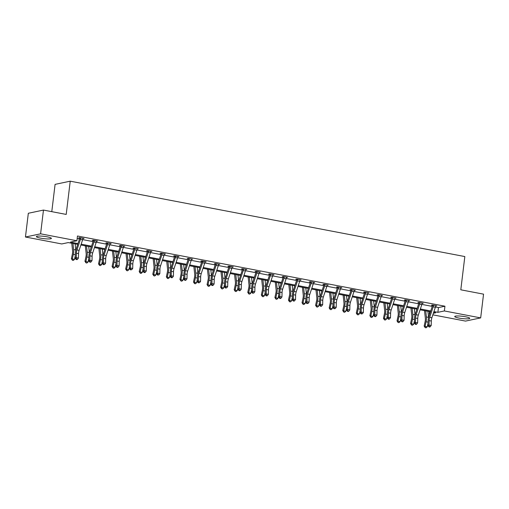 <?xml version="1.0" encoding="UTF-8"?>
<svg xmlns="http://www.w3.org/2000/svg" width="509" height="509" viewBox="0 0 509 509"><rect width="100%" height="100%" fill="white"/><g stroke="black" fill="none" stroke-linecap="round" stroke-linejoin="round"><path stroke-width="0.76" d="M47.082 236.819A7.552 1.152 6.9 0 1 51.39 238.397A7.552 1.152 6.9 0 1 40.701 238.167A7.552 1.152 6.9 0 1 36.4 236.583A7.552 1.152 6.9 0 1 47.082 236.819M465.423 316.744A7.552 1.152 6.9 0 1 469.731 318.322A7.552 1.152 6.9 0 1 459.042 318.087A7.552 1.152 6.9 0 1 454.734 316.509A7.552 1.152 6.9 0 1 465.423 316.744M51.784 211.661L55.087 184.373L70.236 181.179L464.832 256.561L460.804 289.806L483.55 294.151L480.674 317.896L465.531 321.09L432.841 314.842M429.653 314.238L429.221 314.155L429.717 314.047M429.532 311.603L429.221 314.155M77.705 244.39L68.251 242.583L61.761 243.951L25.45 237.016L40.593 233.816L76.904 240.757L70.42 242.125L77.972 243.569M40.593 233.816L43.469 210.071L28.326 213.271L25.45 237.016M96.615 240.872L94.299 240.719A3.391 1.368 100.8 0 1 93.987 242.017L90.513 252.521A4.842 1.953 -79.2 0 0 89.934 255.817L89.832 260.252L92.008 260.665L92.11 256.231A4.842 1.953 -79.2 0 1 92.689 252.935L96.163 242.43A3.391 1.368 100.8 0 0 96.475 241.132L97.601 241.043L93.255 240.21L92.231 240.426L93.211 240.617L93.122 240.242M123.751 246.057L121.435 245.904A3.391 1.368 100.8 0 1 121.123 247.202L117.649 257.707A4.842 1.953 -79.2 0 0 117.07 261.002L116.968 265.437L119.144 265.851L119.246 261.416A4.842 1.953 -79.2 0 1 119.825 258.12L123.299 247.616A3.391 1.368 100.8 0 0 123.611 246.318L124.737 246.229L120.391 245.395L119.367 245.612L120.347 245.802L120.258 245.427M150.887 251.242L148.571 251.09A3.391 1.368 100.8 0 1 148.259 252.388L144.785 262.886A4.842 1.953 -79.2 0 0 144.206 266.188L144.104 270.616L146.28 271.036L146.382 266.601A4.842 1.953 -79.2 0 1 146.961 263.306L150.435 252.801A3.391 1.368 100.8 0 0 150.747 251.503L151.873 251.414L147.527 250.581L146.503 250.797L147.476 250.982M178.023 256.428L175.707 256.275A3.391 1.368 100.8 0 1 175.395 257.567L171.921 268.071A4.842 1.953 -79.2 0 0 171.342 271.367L171.24 275.802L173.416 276.215L173.518 271.787A4.842 1.953 -79.2 0 1 174.091 268.485L177.571 257.987A3.391 1.368 100.8 0 0 177.883 256.689L179.009 256.593L174.663 255.766L173.639 255.982L174.612 256.167M205.159 261.613L202.843 261.454A3.391 1.368 100.8 0 1 202.531 262.752L199.057 273.257A4.842 1.953 -79.2 0 0 198.478 276.552L198.376 280.987L200.552 281.401L200.654 276.972A4.842 1.953 -79.2 0 1 201.227 273.67L204.707 263.166A3.391 1.368 100.8 0 0 205.019 261.874L206.145 261.779L201.799 260.952L200.775 261.168L201.749 261.352M232.295 266.799L229.979 266.64A3.391 1.368 100.8 0 1 229.667 267.938L226.193 278.442A4.842 1.953 -79.2 0 0 225.614 281.738L225.512 286.173L227.682 286.586L227.79 282.151A4.842 1.953 -79.2 0 1 228.363 278.856L231.843 268.351A3.391 1.368 100.8 0 0 232.155 267.053L233.281 266.964L228.935 266.137L227.911 266.347L228.885 266.538M259.431 271.978L257.115 271.825A3.391 1.368 100.8 0 1 256.803 273.123L253.329 283.628A4.842 1.953 -79.2 0 0 252.75 286.923L252.649 291.358L254.818 291.772L254.926 287.337A4.842 1.953 -79.2 0 1 255.499 284.041L258.979 273.537A3.391 1.368 100.8 0 0 259.291 272.239L260.417 272.15L256.065 271.316L255.047 271.532L256.021 271.723M284.181 276.686L284.251 277.011A3.391 1.368 100.8 0 1 283.939 278.308L280.459 288.807A4.842 1.953 -79.2 0 0 279.886 292.109L279.785 296.537L281.954 296.957L282.062 292.522A4.842 1.953 -79.2 0 1 282.635 289.227L286.115 278.722A3.391 1.368 100.8 0 0 286.427 277.424L287.553 277.335L283.201 276.502L282.183 276.718L283.157 276.902M311.317 281.871L311.387 282.196A3.391 1.368 100.8 0 1 311.075 283.488L307.595 293.992A4.842 1.953 -79.2 0 0 307.022 297.288L306.914 301.722L309.09 302.136L309.192 297.708A4.842 1.953 -79.2 0 1 309.771 294.412L313.245 283.907A3.391 1.368 100.8 0 0 313.557 282.61L314.689 282.52L310.337 281.687L309.313 281.903L310.293 282.088M338.453 287.057L338.523 287.375A3.391 1.368 100.8 0 1 338.211 288.673L334.731 299.177A4.842 1.953 -79.2 0 0 334.159 302.473L334.05 306.908L336.226 307.321L336.328 302.893A4.842 1.953 -79.2 0 1 336.907 299.591L340.381 289.093A3.391 1.368 100.8 0 0 340.693 287.795L341.825 287.7L337.473 286.872L336.449 287.089L337.429 287.273M365.589 292.242L365.659 292.56A3.391 1.368 100.8 0 1 365.347 293.858L361.867 304.363A4.842 1.953 -79.2 0 0 361.295 307.659L361.186 312.093L363.362 312.507L363.464 308.072A4.842 1.953 -79.2 0 1 364.043 304.776L367.517 294.272A3.391 1.368 100.8 0 0 367.829 292.974L368.961 292.885L364.609 292.058L363.585 292.268L364.565 292.459M392.725 297.428L392.789 297.746A3.391 1.368 100.8 0 1 392.484 299.044L389.003 309.548A4.842 1.953 -79.2 0 0 388.424 312.844L388.322 317.279L390.498 317.692L390.6 313.258A4.842 1.953 -79.2 0 1 391.179 309.962L394.653 299.457A3.391 1.368 100.8 0 0 394.965 298.159L396.097 298.07L391.745 297.237L390.721 297.453L391.701 297.644M419.861 302.607L419.925 302.931A3.391 1.368 100.8 0 1 419.613 304.229L416.139 314.727A4.842 1.953 -79.2 0 0 415.56 318.03L415.459 322.458L417.634 322.878L417.736 318.443A4.842 1.953 -79.2 0 1 418.315 315.147L421.789 304.643A3.391 1.368 100.8 0 0 422.101 303.345L423.227 303.256L418.882 302.422L417.857 302.639L418.837 302.823M77.171 238.556L79.487 239.001M82.668 239.605L93.058 241.59M96.239 242.195L106.623 244.18M109.804 244.791L120.194 246.776M123.375 247.38L133.759 249.365M136.94 249.976L147.33 251.961M150.505 252.566L160.895 254.551M164.076 255.155L174.46 257.14M177.641 257.751L188.031 259.736M191.212 260.341L201.596 262.326M204.777 262.937L215.167 264.922M218.348 265.526L228.732 267.511M231.913 268.116L242.303 270.101M245.484 270.712L255.868 272.697M259.049 273.301L269.439 275.286M272.62 275.897L283.004 277.882M286.185 278.487L296.575 280.472M299.756 281.083L310.14 283.061M313.321 283.672L323.711 285.657M326.886 286.262L337.276 288.247M340.457 288.858L350.841 290.843M354.022 291.447L364.412 293.432M367.593 294.043L377.977 296.022M381.158 296.632L391.548 298.618M394.729 299.222L405.113 301.207M408.294 301.818L418.684 303.803M421.866 304.407L432.249 306.393M435.43 307.003L438.453 307.576L444.942 306.208L77.476 236.004L76.904 240.757M433.426 305.203L433.496 305.521A3.391 1.368 100.8 0 1 433.184 306.819L429.711 317.323A4.842 1.953 -79.2 0 0 429.132 320.619L429.03 325.054L431.199 325.467L431.308 321.033A4.842 1.953 -79.2 0 1 431.88 317.737L435.36 307.232A3.391 1.368 100.8 0 0 435.672 305.941L436.798 305.845L432.446 305.018L431.428 305.235L432.402 305.419L432.313 305.044M406.29 300.017L406.36 300.335A3.391 1.368 100.8 0 1 406.048 301.633L402.574 312.138A4.842 1.953 -79.2 0 0 401.995 315.434L401.894 319.868L404.063 320.282L404.171 315.854A4.842 1.953 -79.2 0 1 404.744 312.551L408.224 302.053A3.391 1.368 100.8 0 0 408.536 300.755L409.662 300.66L405.317 299.833L404.292 300.049L405.266 300.234L405.183 299.858M379.154 294.832L379.224 295.156A3.391 1.368 100.8 0 1 378.912 296.448L375.438 306.952A4.842 1.953 -79.2 0 0 374.859 310.248L374.758 314.683L376.934 315.096L377.035 310.668A4.842 1.953 -79.2 0 1 377.608 307.372L381.088 296.868A3.391 1.368 100.8 0 0 381.4 295.57L382.526 295.481L378.181 294.647L377.156 294.864L378.13 295.048L378.047 294.673M352.018 289.646L352.088 289.971A3.391 1.368 100.8 0 1 351.776 291.269L348.302 301.767A4.842 1.953 -79.2 0 0 347.723 305.069L347.622 309.497L349.798 309.917L349.899 305.483A4.842 1.953 -79.2 0 1 350.478 302.187L353.952 291.682A3.391 1.368 100.8 0 0 354.264 290.385L355.39 290.295L351.045 289.462L350.02 289.678L350.994 289.863L350.911 289.494M324.882 284.467L324.952 284.786A3.391 1.368 100.8 0 1 324.64 286.083L321.166 296.588A4.842 1.953 -79.2 0 0 320.587 299.884L320.485 304.318L322.661 304.732L322.763 300.297A4.842 1.953 -79.2 0 1 323.342 297.002L326.816 286.497A3.391 1.368 100.8 0 0 327.128 285.199L328.254 285.11L323.909 284.276L322.884 284.493L323.858 284.684L323.775 284.308M297.746 279.282L297.816 279.6A3.391 1.368 100.8 0 1 297.504 280.898L294.03 291.402A4.842 1.953 -79.2 0 0 293.451 294.698L293.349 299.133L295.525 299.546L295.627 295.112A4.842 1.953 -79.2 0 1 296.206 291.816L299.68 281.312A3.391 1.368 100.8 0 0 299.992 280.014L301.118 279.925L296.772 279.097L295.748 279.307L296.728 279.498L296.639 279.123M270.61 274.096L270.68 274.415A3.391 1.368 100.8 0 1 270.368 275.713L266.894 286.217A4.842 1.953 -79.2 0 0 266.315 289.513L266.213 293.947L268.389 294.361L268.491 289.933A4.842 1.953 -79.2 0 1 269.07 286.631L272.544 276.132A3.391 1.368 100.8 0 0 272.856 274.835L273.982 274.739L269.636 273.912L268.612 274.128L269.592 274.313L269.503 273.937M243.48 268.911L243.544 269.236A3.391 1.368 100.8 0 1 243.232 270.527L239.758 281.032A4.842 1.953 -79.2 0 0 239.179 284.327L239.077 288.762L241.253 289.176L241.355 284.747A4.842 1.953 -79.2 0 1 241.934 281.445L245.408 270.947A3.391 1.368 100.8 0 0 245.72 269.649L246.846 269.554L242.5 268.727L241.476 268.943L242.456 269.127L242.367 268.752M216.344 263.726L216.408 264.05A3.391 1.368 100.8 0 1 216.102 265.348L212.622 275.846A4.842 1.953 -79.2 0 0 212.043 279.148L211.941 283.577L214.117 283.997L214.219 279.562A4.842 1.953 -79.2 0 1 214.798 276.266L218.272 265.762A3.391 1.368 100.8 0 0 218.584 264.464L219.716 264.375L215.364 263.541L214.34 263.757L215.32 263.942M189.208 258.547L189.278 258.865A3.391 1.368 100.8 0 1 188.966 260.163L185.486 270.667A4.842 1.953 -79.2 0 0 184.913 273.963L184.805 278.398L186.981 278.811L187.083 274.376A4.842 1.953 -79.2 0 1 187.662 271.081L191.136 260.576A3.391 1.368 100.8 0 0 191.448 259.278L192.58 259.189L188.228 258.356L187.204 258.572L188.184 258.763M162.072 253.361L162.142 253.679A3.391 1.368 100.8 0 1 161.83 254.977L158.35 265.482A4.842 1.953 -79.2 0 0 157.777 268.777L157.669 273.212L159.845 273.626L159.947 269.191A4.842 1.953 -79.2 0 1 160.526 265.895L164 255.391A3.391 1.368 100.8 0 0 164.312 254.093L165.444 254.004L161.092 253.17L160.068 253.387L161.048 253.577M134.936 248.176L135.006 248.494A3.391 1.368 100.8 0 1 134.694 249.792L131.214 260.296A4.842 1.953 -79.2 0 0 130.641 263.592L130.533 268.027L132.709 268.44L132.811 264.012A4.842 1.953 -79.2 0 1 133.39 260.71L136.864 250.205A3.391 1.368 100.8 0 0 137.175 248.914L138.308 248.818L133.956 247.991L132.932 248.207L133.912 248.392M107.8 242.99L107.87 243.315A3.391 1.368 100.8 0 1 107.558 244.606L104.078 255.111A4.842 1.953 -79.2 0 0 103.505 258.407L103.403 262.841L105.573 263.255L105.681 258.827A4.842 1.953 -79.2 0 1 106.254 255.524L109.734 245.026A3.391 1.368 100.8 0 0 110.039 243.728L111.172 243.633L106.82 242.806L105.802 243.022L106.775 243.207M80.664 237.805L80.734 238.129A3.391 1.368 100.8 0 1 80.422 239.427L76.948 249.925A4.842 1.953 -79.2 0 0 76.369 253.227L76.267 257.656L78.437 258.076L78.545 253.641A4.842 1.953 -79.2 0 1 79.118 250.345L82.598 239.841A3.391 1.368 100.8 0 0 82.91 238.543L84.036 238.454L79.684 237.62L78.666 237.837L79.639 238.021M43.469 210.071L66.208 214.416L70.236 181.179M444.942 306.208L444.363 310.954L480.674 317.896M433.356 313.283L435.71 312.787L433.649 312.392M430.468 311.782L420.084 309.796M416.896 309.192L406.513 307.207M403.332 306.596L392.948 304.617M389.76 304.007L379.383 302.022M376.196 301.417L365.812 299.432M362.631 298.821L352.247 296.836M349.059 296.232L338.676 294.247M335.495 293.636L325.111 291.657M321.923 291.046L311.54 289.061M308.359 288.457L297.975 286.472M294.787 285.861L284.404 283.876M281.222 283.271L270.839 281.286M267.651 280.675L257.268 278.697M254.086 278.086L243.703 276.101M240.515 275.496L230.132 273.511M226.95 272.9L216.567 270.915M213.379 270.311L203.002 268.326M199.814 267.715L189.431 265.736M186.249 265.125L175.866 263.14M172.678 262.536L162.295 260.551M159.113 259.94L148.73 257.955M145.542 257.35L135.159 255.365M131.977 254.754L121.594 252.776M118.406 252.165L108.023 250.18M104.841 249.575L94.458 247.59M91.27 246.98L80.886 244.994M433.923 311.572L437.88 312.329L444.363 310.954M81.16 244.174L91.544 246.159M94.731 246.77L105.108 248.755M108.296 249.359L118.68 251.344M121.861 251.955L132.245 253.934M135.432 254.545L145.816 256.53M148.997 257.134L159.381 259.119M162.568 259.73L172.952 261.715M176.133 262.32L186.517 264.305M189.704 264.915L200.088 266.894M203.269 267.505L213.653 269.49M216.84 270.094L227.224 272.08M230.405 272.69L240.789 274.675M243.976 275.28L254.36 277.265M257.541 277.876L267.925 279.855M271.112 280.465L281.49 282.45M284.677 283.055L295.061 285.04M298.242 285.651L308.626 287.636M311.813 288.24L322.197 290.225M325.378 290.836L335.762 292.815M338.949 293.426L349.333 295.411M352.514 296.015L362.898 298M366.086 298.611L376.469 300.596M379.65 301.201L390.034 303.186M393.222 303.797L403.605 305.775M406.786 306.386L417.17 308.371M420.358 308.976L430.741 310.961M438.453 307.576L437.88 312.329M429.781 327.039L430.207 326.746L429.335 326.574L428.909 326.873L429.781 327.039M429.335 326.574L429.03 325.054L427.967 325.792L428.069 321.357A7.26 2.933 100.8 0 1 428.934 316.413L432.408 305.909A0.967 0.388 -79.2 0 0 432.459 305.744L432.408 305.438M433.496 305.521L432.459 305.744M427.967 325.792L428.909 326.873M430.207 326.746L431.199 325.467M424.519 310.649L425.352 318.24A4.842 1.953 100.8 0 1 425.142 321.459L424.15 326.084L425.085 326.403L426.071 321.777A7.26 2.933 -79.2 0 0 426.389 316.948L425.721 310.878M425.193 327.656L425.085 326.403L427.255 326.816L426.058 327.821L425.193 327.656L424.15 326.084M427.255 326.816L428.024 323.234M428.591 317.603A7.26 2.933 -79.2 0 0 428.565 317.361L427.897 311.292M415.764 323.985L415.344 324.278L416.209 324.449L416.636 324.15L415.764 323.985L415.459 322.458L414.396 323.196L414.504 318.768A7.26 2.933 100.8 0 1 415.369 313.818L418.843 303.319A0.967 0.388 -79.2 0 0 418.894 303.148L418.748 302.454M419.925 302.931L418.894 303.148M414.396 323.196L415.344 324.278M416.636 324.15L417.634 322.878M402.644 321.853L403.071 321.561L401.773 321.688L402.644 321.853M402.199 321.395L401.894 319.868L400.831 320.606L400.933 316.172A7.26 2.933 100.8 0 1 401.798 311.228L405.272 300.724A0.967 0.388 -79.2 0 0 405.323 300.558L405.272 300.253M406.36 300.335L405.323 300.558M400.831 320.606L401.773 321.688M403.071 321.561L404.063 320.282M410.948 308.053L411.787 315.65A4.842 1.953 100.8 0 1 411.571 318.869L410.578 323.489L411.514 323.807L412.506 319.188A7.26 2.933 -79.2 0 0 412.824 314.358L412.156 308.282M411.622 325.066L411.514 323.807L413.69 324.22L412.494 325.232L411.622 325.066L410.578 323.489M413.69 324.22L414.46 320.638M415.02 315.007A7.26 2.933 -79.2 0 0 415 314.772L414.332 308.702M397.383 305.464L398.216 313.06A4.842 1.953 100.8 0 1 398.006 316.28L397.014 320.899L397.949 321.217L398.941 316.592A7.26 2.933 -79.2 0 0 399.253 311.762L398.592 305.693M398.057 322.471L397.949 321.217L400.119 321.631L398.922 322.642L398.057 322.471L397.014 320.899M400.119 321.631L400.888 318.049M401.455 312.418A7.26 2.933 -79.2 0 0 401.429 312.182L400.761 306.106M388.628 318.799L388.208 319.098L389.073 319.264L389.5 318.965L388.628 318.799L388.322 317.279L387.26 318.017L387.368 313.582A7.26 2.933 100.8 0 1 388.233 308.639L391.707 298.134A0.967 0.388 -79.2 0 0 391.758 297.962L391.612 297.269M392.789 297.746L391.758 297.962M387.26 318.017L388.208 319.098M389.5 318.965L390.498 317.692M383.811 302.868L384.651 310.465A4.842 1.953 100.8 0 1 384.435 313.684L383.442 318.303L384.378 318.621L385.37 314.002A7.26 2.933 -79.2 0 0 385.688 309.173L385.02 303.103M384.486 319.881L384.378 318.621L386.554 319.041L385.358 320.046L384.486 319.881L383.442 318.303M386.554 319.041L387.324 315.453M387.883 309.828A7.26 2.933 -79.2 0 0 387.864 309.587L387.196 303.517M375.508 316.668L375.935 316.375L374.637 316.503L375.508 316.668M375.063 316.21L374.758 314.683L373.695 315.421L373.797 310.993A7.26 2.933 100.8 0 1 374.662 306.043L378.142 295.538A0.967 0.388 -79.2 0 0 378.187 295.373L378.136 295.067M379.224 295.156L378.187 295.373M373.695 315.421L374.637 316.503M375.935 316.375L376.934 315.096M370.247 300.278L371.08 307.875A4.842 1.953 100.8 0 1 370.87 311.094L369.878 315.714L370.813 316.032L371.805 311.413A7.26 2.933 -79.2 0 0 372.124 306.577L371.455 300.507M370.921 317.292L370.813 316.032L372.982 316.445L371.786 317.457L370.921 317.292L369.878 315.714M372.982 316.445L373.752 312.863M374.319 307.232A7.26 2.933 -79.2 0 0 374.293 306.997L373.625 300.921M361.492 313.614L361.072 313.913L362.363 313.786L361.492 313.614L361.186 312.093L360.13 312.831L360.232 308.397A7.26 2.933 100.8 0 1 361.097 303.453L364.571 292.949A0.967 0.388 -79.2 0 0 364.622 292.783L364.476 292.083M365.659 292.56L364.622 292.783M360.13 312.831L361.072 313.913M362.363 313.786L363.362 312.507M356.675 297.689L357.515 305.279A4.842 1.953 100.8 0 1 357.299 308.499L356.306 313.124L357.242 313.436L358.234 308.817A7.26 2.933 -79.2 0 0 358.552 303.988L357.884 297.918M357.35 314.696L357.242 313.436L359.418 313.856L358.221 314.861L357.35 314.696L356.306 313.124M359.418 313.856L360.187 310.274M360.754 304.643A7.26 2.933 -79.2 0 0 360.728 304.401L360.06 298.331M348.372 311.489L348.799 311.19L347.501 311.317L348.372 311.489M347.927 311.024L347.622 309.497L346.559 310.236L346.661 305.807A7.26 2.933 100.8 0 1 347.526 300.857L351.006 290.359A0.967 0.388 -79.2 0 0 351.051 290.187L351 289.888M352.088 289.971L351.051 290.187M346.559 310.236L347.501 311.317M348.799 311.19L349.798 309.917M343.111 295.093L343.944 302.69A4.842 1.953 100.8 0 1 343.734 305.909L342.742 310.528L343.677 310.846L344.669 306.227A7.26 2.933 -79.2 0 0 344.987 301.398L344.319 295.322M343.785 312.106L343.677 310.846L345.846 311.26L344.65 312.272L343.785 312.106L342.742 310.528M345.846 311.26L346.616 307.678M347.183 302.047A7.26 2.933 -79.2 0 0 347.157 301.812L346.489 295.742M334.362 308.435L333.936 308.728L335.227 308.6L334.362 308.435L334.05 306.908L332.994 307.646L333.096 303.211A7.26 2.933 100.8 0 1 333.961 298.268L337.435 287.763A0.967 0.388 -79.2 0 0 337.486 287.598L337.34 286.898M338.523 287.375L337.486 287.598M332.994 307.646L333.936 308.728M335.227 308.6L336.226 307.321M329.546 292.503L330.379 300.1A4.842 1.953 100.8 0 1 330.163 303.319L329.177 307.939L330.106 308.257L331.098 303.631A7.26 2.933 -79.2 0 0 331.416 298.802L330.748 292.732M330.214 309.51L330.106 308.257L332.282 308.67L331.085 309.682L330.214 309.51L329.177 307.939M332.282 308.67L333.051 305.088M333.618 299.457A7.26 2.933 -79.2 0 0 333.592 299.222L332.924 293.146M321.236 306.303L321.663 306.004L320.365 306.138L321.236 306.303M320.791 305.839L320.485 304.318L319.423 305.056L319.525 300.622A7.26 2.933 100.8 0 1 320.39 295.678L323.87 285.174A0.967 0.388 -79.2 0 0 323.915 285.002L323.864 284.703M324.952 284.786L323.915 285.002M319.423 305.056L320.365 306.138M321.663 306.004L322.661 304.732M315.974 289.907L316.808 297.504A4.842 1.953 100.8 0 1 316.598 300.724L315.605 305.343L316.541 305.661L317.533 301.042A7.26 2.933 -79.2 0 0 317.851 296.213L317.183 290.143M316.649 306.921L316.541 305.661L318.717 306.081L317.521 307.086L316.649 306.921L315.605 305.343M318.717 306.081L319.48 302.492M320.046 296.868A7.26 2.933 -79.2 0 0 320.021 296.626L319.359 290.556M307.226 303.249L306.8 303.542L308.091 303.415L307.226 303.249L306.914 301.722L305.858 302.461L305.96 298.026A7.26 2.933 100.8 0 1 306.825 293.082L310.299 282.578A0.967 0.388 -79.2 0 0 310.35 282.412L310.204 281.712M311.387 282.196L310.35 282.412M305.858 302.461L306.8 303.542M308.091 303.415L309.09 302.136M294.1 301.118L294.526 300.825L293.655 300.654L293.229 300.953L294.1 301.118M293.655 300.654L293.349 299.133L292.287 299.871L292.389 295.436A7.26 2.933 100.8 0 1 293.254 290.493L296.734 279.988A0.967 0.388 -79.2 0 0 296.779 279.823L296.728 279.517M297.816 279.6L296.779 279.823M292.287 299.871L293.229 300.953M294.526 300.825L295.525 299.546M280.09 298.064L279.664 298.357L280.535 298.529L280.955 298.229L280.09 298.064L279.785 296.537L278.722 297.275L278.824 292.847A7.26 2.933 100.8 0 1 279.689 287.897L283.163 277.399A0.967 0.388 -79.2 0 0 283.214 277.227L283.068 276.533M284.251 277.011L283.214 277.227M278.722 297.275L279.664 298.357M280.955 298.229L281.954 296.957M266.964 295.933L267.39 295.64L266.099 295.767L266.964 295.933M266.519 295.474L266.213 293.947L265.151 294.686L265.259 290.251A7.26 2.933 100.8 0 1 266.118 285.307L269.598 274.803A0.967 0.388 -79.2 0 0 269.643 274.637L269.592 274.332M270.68 274.415L269.643 274.637M265.151 294.686L266.099 295.767M267.39 295.64L268.389 294.361M252.954 292.879L252.528 293.178L253.819 293.044L252.954 292.879L252.649 291.358L251.586 292.096L251.688 287.661A7.26 2.933 100.8 0 1 252.553 282.718L256.027 272.213A0.967 0.388 -79.2 0 0 256.078 272.041L255.932 271.348M257.115 271.825L256.078 272.041M251.586 292.096L252.528 293.178M253.819 293.044L254.818 291.772M239.828 290.747L240.254 290.454L238.963 290.582L239.828 290.747M239.383 290.289L239.077 288.762L238.015 289.5L238.123 285.065A7.26 2.933 100.8 0 1 238.988 280.122L242.462 269.617A0.967 0.388 -79.2 0 0 242.513 269.452L242.456 269.146M243.544 269.236L242.513 269.452M238.015 289.5L238.963 290.582M240.254 290.454L241.253 289.176M225.818 287.693L225.392 287.992L226.69 287.865L225.818 287.693L225.512 286.173L224.45 286.911L224.552 282.476A7.26 2.933 100.8 0 1 225.417 277.532L228.891 267.028A0.967 0.388 -79.2 0 0 228.942 266.862L228.802 266.162M229.979 266.64L228.942 266.862M224.45 286.911L225.392 287.992M226.69 287.865L227.682 286.586M212.247 285.104L211.827 285.396L212.692 285.568L213.118 285.269L212.247 285.104L211.941 283.577L210.879 284.315L210.987 279.886A7.26 2.933 100.8 0 1 211.852 274.936L215.326 264.432A0.967 0.388 -79.2 0 0 215.377 264.266L215.231 263.573M216.408 264.05L215.377 264.266M210.879 284.315L211.827 285.396M213.118 285.269L214.117 283.997M198.682 282.514L198.256 282.807L199.553 282.68L198.682 282.514L198.376 280.987L197.314 281.725L197.416 277.29A7.26 2.933 100.8 0 1 198.281 272.347L201.761 261.842A0.967 0.388 -79.2 0 0 201.806 261.677L201.666 260.977M202.843 261.454L201.806 261.677M197.314 281.725L198.256 282.807M199.553 282.68L200.552 281.401M185.111 279.918L184.691 280.217L185.556 280.383L185.982 280.084L185.111 279.918L184.805 278.398L183.743 279.136L183.851 274.701A7.26 2.933 100.8 0 1 184.716 269.751L188.19 259.253A0.967 0.388 -79.2 0 0 188.241 259.081L188.095 258.387M189.278 258.865L188.241 259.081M183.743 279.136L184.691 280.217M185.982 280.084L186.981 278.811M302.41 287.318L303.243 294.915A4.842 1.953 100.8 0 1 303.033 298.134L302.041 302.753L302.97 303.071L303.962 298.452A7.26 2.933 -79.2 0 0 304.28 293.617L303.612 287.547M303.078 304.331L302.97 303.071L305.146 303.485L303.949 304.497L303.078 304.331L302.041 302.753M305.146 303.485L305.915 299.903M306.482 294.272A7.26 2.933 -79.2 0 0 306.456 294.037L305.788 287.96M288.838 284.728L289.672 292.319A4.842 1.953 100.8 0 1 289.462 295.538L288.469 300.164L289.405 300.475L290.397 295.856A7.26 2.933 -79.2 0 0 290.715 291.027L290.047 284.957M289.513 301.735L289.405 300.475L291.581 300.895L290.385 301.901L289.513 301.735L288.469 300.164M291.581 300.895L292.351 297.313M292.91 291.682A7.26 2.933 -79.2 0 0 292.891 291.441L292.223 285.371M275.274 282.132L276.107 289.729A4.842 1.953 100.8 0 1 275.897 292.949L274.905 297.568L275.833 297.886L276.826 293.267A7.26 2.933 -79.2 0 0 277.144 288.438L276.476 282.361M275.942 299.146L275.833 297.886L278.009 298.299L276.813 299.311L275.942 299.146L274.905 297.568M278.009 298.299L278.779 294.717M279.346 289.087A7.26 2.933 -79.2 0 0 279.32 288.851L278.652 282.781M261.702 279.543L262.536 287.133A4.842 1.953 100.8 0 1 262.326 290.359L261.333 294.978L262.269 295.296L263.261 290.671A7.26 2.933 -79.2 0 0 263.579 285.842L262.911 279.772M262.377 296.55L262.269 295.296L264.445 295.71L263.248 296.722L262.377 296.55L261.333 294.978M264.445 295.71L265.214 292.128M265.774 286.497A7.26 2.933 -79.2 0 0 265.755 286.262L265.087 280.185M248.137 276.947L248.971 284.544A4.842 1.953 100.8 0 1 248.761 287.763L247.768 292.382L248.697 292.7L249.69 288.081A7.26 2.933 -79.2 0 0 250.008 283.252L249.34 277.182M248.812 293.96L248.697 292.7L250.873 293.12L249.677 294.126L248.812 293.96L247.768 292.382M250.873 293.12L251.643 289.532M252.209 283.907A7.26 2.933 -79.2 0 0 252.184 283.666L251.516 277.596M234.566 274.357L235.406 281.954A4.842 1.953 100.8 0 1 235.19 285.174L234.197 289.793L235.133 290.111L236.125 285.492A7.26 2.933 -79.2 0 0 236.443 280.656L235.775 274.586M235.241 291.371L235.133 290.111L237.309 290.524L236.112 291.536L235.241 291.371L234.197 289.793M237.309 290.524L238.078 286.942M238.638 281.312A7.26 2.933 -79.2 0 0 238.619 281.076L237.951 275M221.001 271.761L221.835 279.358A4.842 1.953 100.8 0 1 221.625 282.578L220.632 287.203L221.568 287.515L222.56 282.896A7.26 2.933 -79.2 0 0 222.872 278.067L222.21 271.997M221.676 288.775L221.568 287.515L223.737 287.935L222.541 288.94L221.676 288.775L220.632 287.203M223.737 287.935L224.507 284.353M225.073 278.722A7.26 2.933 -79.2 0 0 225.048 278.48L224.38 272.41M207.43 269.172L208.27 276.769A4.842 1.953 100.8 0 1 208.054 279.988L207.061 284.607L207.996 284.925L208.989 280.306A7.26 2.933 -79.2 0 0 209.307 275.477L208.639 269.401M208.105 286.185L207.996 284.925L210.172 285.339L208.976 286.351L208.105 286.185L207.061 284.607M210.172 285.339L210.942 281.757M211.502 276.126A7.26 2.933 -79.2 0 0 211.483 275.891L210.815 269.821M193.865 266.582L194.699 274.173A4.842 1.953 100.8 0 1 194.489 277.399L193.496 282.018L194.432 282.336L195.424 277.71A7.26 2.933 -79.2 0 0 195.742 272.881L195.074 266.811M194.54 283.589L194.432 282.336L196.601 282.749L195.405 283.761L194.54 283.589L193.496 282.018M196.601 282.749L197.371 279.167M197.937 273.537A7.26 2.933 -79.2 0 0 197.912 273.301L197.244 267.225M180.294 263.986L181.134 271.583A4.842 1.953 100.8 0 1 180.918 274.803L179.925 279.422L180.86 279.74L181.853 275.121A7.26 2.933 -79.2 0 0 182.171 270.292L181.503 264.222M180.969 281L180.86 279.74L183.036 280.16L181.84 281.165L180.969 281L179.925 279.422M183.036 280.16L183.806 276.572M184.373 270.947A7.26 2.933 -79.2 0 0 184.347 270.705L183.679 264.635M171.546 277.329L171.119 277.621L171.991 277.787L172.417 277.494L171.546 277.329L171.24 275.802L170.178 276.54L170.28 272.105A7.26 2.933 100.8 0 1 171.145 267.161L174.625 256.657A0.967 0.388 -79.2 0 0 174.67 256.491L174.53 255.792M175.707 256.275L174.67 256.491M170.178 276.54L171.119 277.621M172.417 277.494L173.416 276.215M166.729 261.397L167.563 268.994A4.842 1.953 100.8 0 1 167.353 272.213L166.36 276.832L167.296 277.151L168.288 272.531A7.26 2.933 -79.2 0 0 168.606 267.696L167.938 261.626M167.404 278.41L167.296 277.151L169.465 277.564L168.269 278.576L167.404 278.41L166.36 276.832M169.465 277.564L170.235 273.982M170.801 268.351A7.26 2.933 -79.2 0 0 170.776 268.116L170.108 262.04M157.981 274.733L157.555 275.032L158.846 274.905L157.981 274.733L157.669 273.212L156.613 273.95L156.715 269.516A7.26 2.933 100.8 0 1 157.58 264.572L161.054 254.067A0.967 0.388 -79.2 0 0 161.105 253.902L160.959 253.202M162.142 253.679L161.105 253.902M156.613 273.95L157.555 275.032M158.846 274.905L159.845 273.626M153.158 258.801L153.998 266.398A4.842 1.953 100.8 0 1 153.782 269.617L152.789 274.243L153.724 274.555L154.717 269.935A7.26 2.933 -79.2 0 0 155.035 265.106L154.367 259.036M153.833 275.814L153.724 274.555L155.9 274.975L154.704 275.98L153.833 275.814L152.789 274.243M155.9 274.975L156.67 271.392M157.236 265.762A7.26 2.933 -79.2 0 0 157.211 265.52L156.543 259.45M144.41 272.143L143.983 272.436L144.855 272.608L145.281 272.309L144.41 272.143L144.104 270.616L143.042 271.354L143.144 266.926A7.26 2.933 100.8 0 1 144.009 261.976L147.489 251.471A0.967 0.388 -79.2 0 0 147.534 251.306L147.394 250.613M148.571 251.09L147.534 251.306M143.042 271.354L143.983 272.436M145.281 272.309L146.28 271.036M139.593 256.212L140.427 263.808A4.842 1.953 100.8 0 1 140.217 267.028L139.224 271.647L140.16 271.965L141.152 267.346A7.26 2.933 -79.2 0 0 141.47 262.517L140.802 256.441M140.268 273.225L140.16 271.965L142.335 272.379L141.133 273.39L140.268 273.225L139.224 271.647M142.335 272.379L143.099 268.797M143.665 263.166A7.26 2.933 -79.2 0 0 143.64 262.93L142.978 256.86M130.845 269.554L130.419 269.846L131.71 269.719L130.845 269.554L130.533 268.027L129.477 268.765L129.579 264.33A7.26 2.933 100.8 0 1 130.444 259.386L133.918 248.882A0.967 0.388 -79.2 0 0 133.969 248.716L133.822 248.017M135.006 248.494L133.969 248.716M129.477 268.765L130.419 269.846M131.71 269.719L132.709 268.44M126.028 253.622L126.862 261.212A4.842 1.953 100.8 0 1 126.652 264.438L125.659 269.057L126.588 269.376L127.581 264.75A7.26 2.933 -79.2 0 0 127.899 259.921L127.231 253.851M126.696 270.629L126.588 269.376L128.764 269.789L127.568 270.801L126.696 270.629L125.659 269.057M128.764 269.789L129.534 266.207M130.1 260.576A7.26 2.933 -79.2 0 0 130.075 260.341L129.407 254.265M117.719 267.422L118.145 267.123L116.847 267.257L117.719 267.422M117.274 266.958L116.968 265.437L115.906 266.175L116.007 261.741A7.26 2.933 100.8 0 1 116.873 256.791L120.353 246.292A0.967 0.388 -79.2 0 0 120.398 246.121L120.347 245.822M121.435 245.904L120.398 246.121M115.906 266.175L116.847 267.257M118.145 267.123L119.144 265.851M112.457 251.026L113.291 258.623A4.842 1.953 100.8 0 1 113.081 261.842L112.088 266.462L113.023 266.78L114.016 262.16A7.26 2.933 -79.2 0 0 114.334 257.331L113.666 251.261M113.132 268.039L113.023 266.78L115.199 267.2L114.003 268.205L113.132 268.039L112.088 266.462M115.199 267.2L115.969 263.611M116.529 257.987A7.26 2.933 -79.2 0 0 116.51 257.745L115.842 251.675M103.709 264.368L103.282 264.661L104.574 264.534L103.709 264.368L103.403 262.841L102.341 263.579L102.443 259.145A7.26 2.933 100.8 0 1 103.308 254.201L106.782 243.696A0.967 0.388 -79.2 0 0 106.833 243.531L106.686 242.831M107.87 243.315L106.833 243.531M102.341 263.579L103.282 264.661M104.574 264.534L105.573 263.255M98.892 248.437L99.726 256.033A4.842 1.953 100.8 0 1 99.516 259.253L98.523 263.872L99.452 264.19L100.445 259.571A7.26 2.933 -79.2 0 0 100.763 254.735L100.095 248.666M99.56 265.45L99.452 264.19L101.628 264.604L100.432 265.615L99.56 265.45L98.523 263.872M101.628 264.604L102.398 261.022M102.964 255.391A7.26 2.933 -79.2 0 0 102.939 255.155L102.271 249.079M90.583 262.237L91.009 261.944L90.138 261.772L89.718 262.071L90.583 262.237M90.138 261.772L89.832 260.252L88.77 260.99L88.871 256.555A7.26 2.933 100.8 0 1 89.737 251.611L93.217 241.107A0.967 0.388 -79.2 0 0 93.262 240.942L93.211 240.636M94.299 240.719L93.262 240.942M88.77 260.99L89.718 262.071M91.009 261.944L92.008 260.665M85.321 245.841L86.155 253.437A4.842 1.953 100.8 0 1 85.945 256.657L84.952 261.282L85.887 261.594L86.88 256.975A7.26 2.933 -79.2 0 0 87.198 252.146L86.53 246.076M85.996 262.854L85.887 261.594L88.063 262.014L86.867 263.019L85.996 262.854L84.952 261.282M88.063 262.014L88.833 258.432M89.393 252.801A7.26 2.933 -79.2 0 0 89.374 252.559L88.706 246.49M76.573 259.183L76.146 259.475L77.018 259.647L77.438 259.348L76.573 259.183L76.267 257.656L75.205 258.394L75.307 253.966A7.26 2.933 100.8 0 1 76.172 249.016L79.646 238.511A0.967 0.388 -79.2 0 0 79.697 238.346L79.55 237.646M80.734 238.129L79.697 238.346M75.205 258.394L76.146 259.475M77.438 259.348L78.437 258.076M71.756 243.251L72.59 250.848A4.842 1.953 100.8 0 1 72.38 254.067L71.387 258.687L72.316 259.005L73.309 254.385A7.26 2.933 -79.2 0 0 73.627 249.556L72.959 243.48M72.424 260.264L72.316 259.005L74.492 259.418L73.296 260.43L72.424 260.264L71.387 258.687M74.492 259.418L75.262 255.836M75.828 250.205A7.26 2.933 -79.2 0 0 75.803 249.97L75.135 243.9M435.812 305.68L433.433 305.222M431.88 317.737L429.711 317.323M431.308 321.033L429.132 320.619M435.36 307.232L433.184 306.819M426.071 321.777L428.05 322.159M426.389 316.948L428.565 317.361M422.241 303.084L419.861 302.632M418.315 315.147L416.139 314.727M417.736 318.443L415.56 318.03M421.789 304.643L419.613 304.229M408.676 300.495L406.297 300.036M404.744 312.551L402.574 312.138M404.171 315.854L401.995 315.434M408.224 302.053L406.048 301.633M412.506 319.188L414.485 319.563M412.824 314.358L415 314.772M398.941 316.592L400.914 316.973M399.253 311.762L401.429 312.182M395.111 297.899L392.725 297.447M391.179 309.962L389.003 309.548M390.6 313.258L388.424 312.844M394.653 299.457L392.484 299.044M385.37 314.002L387.349 314.377M385.688 309.173L387.864 309.587M381.54 295.309L379.16 294.851M377.608 307.372L375.438 306.952M377.035 310.668L374.859 310.248M381.088 296.868L378.912 296.448M371.805 311.413L373.778 311.788M372.124 306.577L374.293 306.997M367.975 292.72L365.589 292.261M364.043 304.776L361.867 304.363M363.464 308.072L361.295 307.659M367.517 294.272L365.347 293.858M358.234 308.817L360.213 309.198M358.552 303.988L360.728 304.401M354.404 290.124L352.024 289.672M350.478 302.187L348.302 301.767M349.899 305.483L347.723 305.069M353.952 291.682L351.776 291.269M344.669 306.227L346.642 306.603M344.987 301.398L347.157 301.812M340.839 287.534L338.453 287.076M336.907 299.591L334.731 299.177M336.328 302.893L334.159 302.473M340.381 289.093L338.211 288.673M331.098 303.631L333.077 304.013M331.416 298.802L333.592 299.222M327.268 284.938L324.888 284.486M323.342 297.002L321.166 296.588M322.763 300.297L320.587 299.884M326.816 286.497L324.64 286.083M317.533 301.042L319.506 301.417M317.851 296.213L320.021 296.626M313.703 282.349L311.323 281.891M309.771 294.412L307.595 293.992M309.192 297.708L307.022 297.288M313.245 283.907L311.075 283.488M300.132 279.759L297.752 279.301M296.206 291.816L294.03 291.402M295.627 295.112L293.451 294.698M299.68 281.312L297.504 280.898M286.567 277.163L284.187 276.711M282.635 289.227L280.459 288.807M282.062 292.522L279.886 292.109M286.115 278.722L283.939 278.308M272.996 274.574L270.616 274.116M269.07 286.631L266.894 286.217M268.491 289.933L266.315 289.513M272.544 276.132L270.368 275.713M255.499 284.041L253.329 283.628M254.926 287.337L252.75 286.923M258.979 273.537L256.803 273.123M245.86 269.388L243.48 268.93M241.934 281.445L239.758 281.032M241.355 284.747L239.179 284.327M245.408 270.947L243.232 270.527M228.363 278.856L226.193 278.442M227.79 282.151L225.614 281.738M231.843 268.351L229.667 267.938M218.73 264.203L216.344 263.751M214.798 276.266L212.622 275.846M214.219 279.562L212.043 279.148M218.272 265.762L216.102 265.348M201.227 273.67L199.057 273.257M200.654 276.972L198.478 276.552M204.707 263.166L202.531 262.752M191.594 259.017L189.208 258.566M187.662 271.081L185.486 270.667M187.083 274.376L184.913 273.963M191.136 260.576L188.966 260.163M303.962 298.452L305.941 298.828M304.28 293.617L306.456 294.037M290.397 295.856L292.376 296.238M290.715 291.027L292.891 291.441M276.826 293.267L278.805 293.642M277.144 288.438L279.32 288.851M263.261 290.671L265.24 291.053M263.579 285.842L265.755 286.262M249.69 288.081L251.669 288.457M250.008 283.252L252.184 283.666M236.125 285.492L238.104 285.867M236.443 280.656L238.619 281.076M222.56 282.896L224.533 283.278M222.872 278.067L225.048 278.48M208.989 280.306L210.968 280.682M209.307 275.477L211.483 275.891M195.424 277.71L197.397 278.092M195.742 272.881L197.912 273.301M181.853 275.121L183.832 275.496M182.171 270.292L184.347 270.705M174.091 268.485L171.921 268.071M173.518 271.787L171.342 271.367M177.571 257.987L175.395 257.567M168.288 272.531L170.261 272.907M168.606 267.696L170.776 268.116M164.458 253.838L162.072 253.38M160.526 265.895L158.35 265.482M159.947 269.191L157.777 268.777M164 255.391L161.83 254.977M154.717 269.935L156.696 270.317M155.035 265.106L157.211 265.52M146.961 263.306L144.785 262.886M146.382 266.601L144.206 266.188M150.435 252.801L148.259 252.388M141.152 267.346L143.124 267.721M141.47 262.517L143.64 262.93M137.322 248.653L134.942 248.195M133.39 260.71L131.214 260.296M132.811 264.012L130.641 263.592M136.864 250.205L134.694 249.792M127.581 264.75L129.56 265.132M127.899 259.921L130.075 260.341M119.825 258.12L117.649 257.707M119.246 261.416L117.07 261.002M123.299 247.616L121.123 247.202M114.016 262.16L115.988 262.536M114.334 257.331L116.51 257.745M110.186 243.467L107.806 243.009M106.254 255.524L104.078 255.111M105.681 258.827L103.505 258.407M109.734 245.026L107.558 244.606M100.445 259.571L102.424 259.946M100.763 254.735L102.939 255.155M92.689 252.935L90.513 252.521M92.11 256.231L89.934 255.817M96.163 242.43L93.987 242.017M86.88 256.975L88.859 257.357M87.198 252.146L89.374 252.559M83.05 238.282L80.67 237.83M79.118 250.345L76.948 249.925M78.545 253.641L76.369 253.227M82.598 239.841L80.422 239.427M73.309 254.385L75.287 254.761M73.627 249.556L75.803 249.97"/></g></svg>
